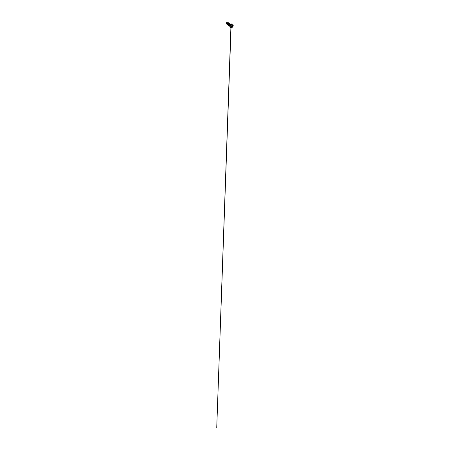 <?xml version="1.0" encoding="UTF-8"?>
<svg xmlns="http://www.w3.org/2000/svg" width="450" height="450" viewBox="0 0 450 450"><rect width="100%" height="100%" fill="white"/><g stroke="black" fill="none" stroke-linecap="round" stroke-linejoin="round"><path stroke-width="0.67" d="M231.992 25.633L231.66 26.471L232.183 27.073A1.007 0.585 -60 0 1 231.683 27.124A1.007 0.585 -60 0 1 231.531 26.319A1.007 0.585 -60 0 1 232.189 25.425A199.564 115.217 -120 0 0 232.189 25.268A1.204 0.692 120 0 0 231.339 26.741A1.204 0.692 120 0 0 232.189 27.231A199.564 115.217 -120 0 0 232.189 27.073A1.007 0.585 -60 0 1 231.474 26.662A1.007 0.585 -60 0 1 232.189 25.425A1.007 0.585 -60 0 1 232.903 25.841A1.007 0.585 -60 0 1 232.189 27.073A199.564 115.217 60 0 1 232.189 27.231A1.204 0.692 120 0 0 233.038 25.762A1.204 0.692 120 0 0 232.189 25.268A0.799 0.461 -120 0 0 231.621 24.294A1.997 1.153 120 0 0 230.361 25.931A1.997 1.153 120 0 0 230.501 27.562A1.997 1.153 120 0 0 231.621 27.557A0.799 0.461 -120 0 0 232.02 27.596A0.799 0.461 -120 0 0 232.189 27.231A1.204 0.692 -60 0 1 231.339 26.741A1.204 0.692 -60 0 1 232.189 25.268A199.564 115.217 60 0 1 232.189 25.425A1.007 0.585 -60 0 1 232.695 25.38A1.007 0.585 -60 0 1 232.847 26.184A1.007 0.585 -60 0 1 232.189 27.073L232.183 27.073A1.007 0.585 120 0 0 232.841 26.184A1.007 0.585 120 0 0 232.689 25.374A1.007 0.585 -60 0 1 232.841 26.184A1.007 0.585 -60 0 1 232.183 27.073L232.768 25.504L232.178 25.453L232.718 25.712L232.684 26.398L231.891 26.111L232.577 26.438L231.891 26.111L231.581 26.747L231.683 26.032L231.615 26.623M226.271 23.456L227.008 22.511L226.26 23.332L226.665 23.664L226.26 23.332L226.716 22.567A0.647 0.371 120 0 0 226.26 23.361L226.896 24.12M230.096 27.326A1.997 1.153 -60 0 1 229.956 25.695A1.997 1.153 -60 0 1 231.216 24.064L231.621 24.294A0.799 0.461 60 0 1 232.189 25.268A1.204 0.692 -60 0 1 233.038 25.762A1.204 0.692 -60 0 1 232.189 27.231A0.799 0.461 60 0 1 232.02 27.596A0.799 0.461 60 0 1 231.621 27.557A1.997 1.153 -60 0 1 230.625 27.652A1.997 1.153 -60 0 1 230.321 26.055A1.997 1.153 -60 0 1 231.621 24.294L231.216 24.064A1.997 1.153 120 0 0 229.916 25.819A1.997 1.153 120 0 0 230.22 27.422A1.997 1.153 120 0 0 230.445 27.501M230.923 24.266L231.193 24.075A1.958 1.131 120 0 0 229.809 26.494M230.434 24.66L229.961 25.633L230.541 24.632M228.094 22.944L227.138 22.804L226.868 23.664L227.194 24.131L226.862 23.468L227.374 22.714L226.907 23.541M228.853 23.389L227.981 23.271L227.683 23.968L227.964 24.593L227.88 22.77L228.381 22.708L228.465 23.259L228.482 22.894L228.127 22.646L227.464 23.248L227.194 24.261L227.554 24.981L227.227 23.923L227.88 22.77L227.199 24.238L227.779 25.059L227.222 23.923L227.869 22.764L227.998 23.254M230.4 24.277L229.691 24.058L229.269 24.981C229.146 25.059 228.701 25.234 228.499 24.773L228.628 23.872C228.797 23.574 229.095 23.501 229.05 23.828L228.476 24.244L228.735 25.037M229.303 25.29L229.596 25.509M230.591 24.671L230.119 24.817M230.929 24.643L230.496 24.598M227.678 24.075L228.195 23.552M227.211 24.429L226.643 23.552L226.98 22.753L227.469 22.736L227.25 22.551L226.648 23.518L227.211 24.429M226.941 24.356L226.643 23.518L227.244 22.551L226.643 23.512L226.935 24.356M230.664 24.503L229.911 25.802M229.832 26.151L229.809 26.477M232.397 24.114A1.997 1.153 120 0 0 232.217 23.963A1.997 1.153 120 0 0 231.216 24.064A1.997 1.153 -60 0 1 232.341 24.058M232.785 26.184A1.997 1.153 120 0 0 232.746 24.289A1.997 1.153 120 0 0 231.621 24.294A1.997 1.153 -60 0 1 232.622 24.199L231.199 24.058C230.614 24.39 230.051 25.177 229.871 25.926C229.697 26.606 229.838 27.208 230.22 27.422L232.02 27.596L233.162 26.1L233.229 25.059L232.622 24.199M229.292 23.721L229.028 23.062L228.234 23.709L228.015 24.997L228.797 25.498L228.33 25.431L228.139 23.912L229.162 23.096L228.127 23.906L228.324 25.425L228.133 23.906L228.926 23.068L229.292 23.721M229.691 25.903L229.061 25.852L228.746 25.284L229.292 23.76L229.928 23.541L230.062 24.165L229.781 23.507L228.757 24.902L228.954 25.757L229.691 25.914L228.864 25.633L228.769 24.817L229.14 23.951L229.933 23.541L229.134 23.951L228.763 24.812L229.101 25.875M230.856 24.306L230.507 23.996L229.922 24.457L229.832 26.1L229.776 24.716L230.704 24.024L229.978 24.367L229.663 25.852L229.916 24.457L230.507 23.991L230.85 24.311L230.704 24.024M231.576 26.685L232.166 25.948L232.099 25.346M231.998 25.577L232.768 26.179M232.763 25.605L232.706 26.1L232.763 25.605M232.459 25.566L231.576 26.353L231.559 26.854L232.132 27.056L232.493 26.46L231.722 26.246L232.273 26.814L232.763 25.521M232.245 25.436L231.615 26.398L232.256 25.442M231.598 26.989L231.576 26.353L231.581 26.983M232.026 25.678L232.701 26.094L232.577 26.454L232.633 26.027M232.577 26.438L231.767 26.882M231.722 26.949L231.317 26.505M232.189 27.073A1.007 0.585 -60 0 1 231.683 27.124A1.007 0.585 120 0 0 232.183 27.073L232.189 27.073M227.053 24.047L227.599 24.531M227.857 24.525L228.369 24.981M228.977 23.619L229.624 23.833M228.634 24.969L229.14 25.425M229.404 25.414L229.939 25.892M227.317 22.613L227.008 22.511M230.901 27.771L216.743 427.5L231.03 27.799M232.734 25.487L231.705 25.217"/></g></svg>
